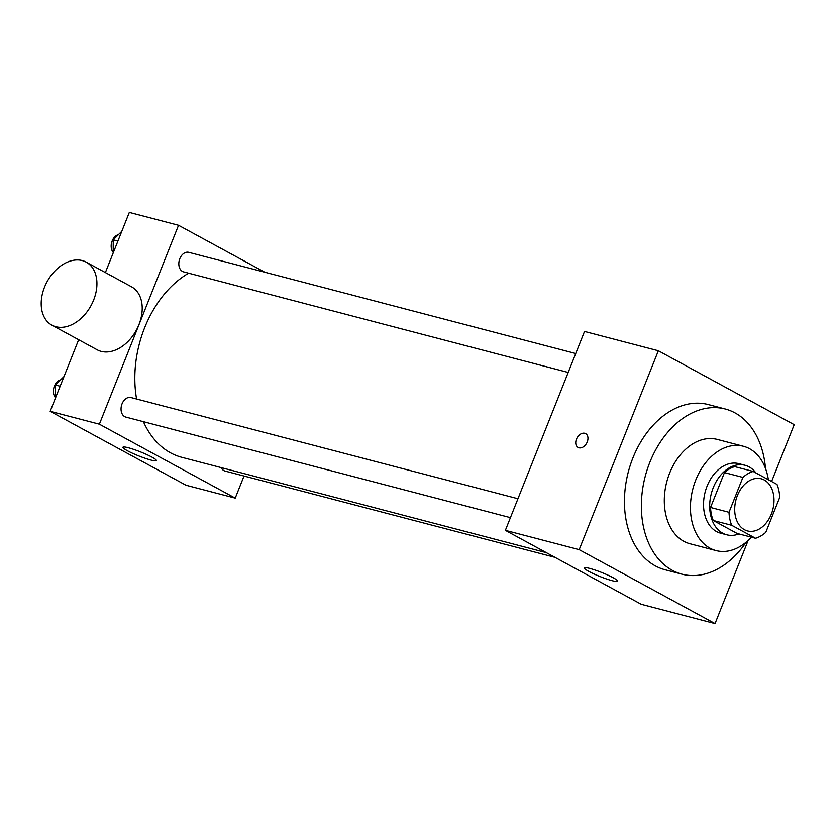 <?xml version="1.0" encoding="UTF-8"?>
<svg xmlns="http://www.w3.org/2000/svg" width="836" height="836" viewBox="0 0 836 836"><rect width="100%" height="100%" fill="white"/><g stroke="black" fill="none" stroke-linecap="round" stroke-linejoin="round"><path stroke-width="1.25" d="M737.373 495.623A26.961 19.05 -75.3 0 1 761.178 478.777A26.961 19.05 -75.3 0 1 772.788 509.688A26.961 19.05 -75.3 0 1 747.53 530.944A26.961 19.05 -75.3 0 1 737.373 495.623M731.719 525.311L755.556 538.279A34.798 24.589 -75.3 0 0 765.807 532.323L779.695 497.43A34.798 24.589 -75.3 0 0 776.989 484.41L753.163 471.441A34.798 24.589 -75.3 0 0 742.901 477.408L729.013 512.301A34.798 24.589 -75.3 0 0 731.719 525.311L713.265 520.494L737.101 533.462L755.556 538.279M742.901 477.408L724.446 472.58A34.798 24.589 -75.3 0 1 734.708 466.624L753.163 471.441M724.446 472.58L710.558 507.473L729.013 512.301M713.265 520.494A34.798 24.589 -75.3 0 1 710.558 507.473M755.932 472.957A35.948 25.404 104.7 0 0 749.098 466.885A35.948 25.404 104.7 0 0 744.991 465.265A35.948 25.404 104.7 0 0 711.321 493.606A35.948 25.404 104.7 0 0 726.808 534.821A35.948 25.404 104.7 0 0 738.961 533.943M726.808 534.821L720.653 533.211A35.948 25.404 -75.3 0 1 707.11 486.103A35.948 25.404 -75.3 0 1 738.846 463.656L744.991 465.265M768.357 479.718A53.922 38.111 104.7 0 0 749.537 448.702A53.922 38.111 104.7 0 0 743.392 446.267A53.922 38.111 104.7 0 0 692.887 488.788A53.922 38.111 104.7 0 0 716.107 550.6A53.922 38.111 104.7 0 0 751.303 537.172M743.392 446.267L717.246 439.422A53.922 38.111 104.7 0 0 666.741 481.954A53.922 38.111 104.7 0 0 689.961 543.755L716.107 550.6M765.483 468.411A85.376 60.338 104.7 0 0 734.938 412.859A85.376 60.338 104.7 0 0 725.209 408.992A85.376 60.338 104.7 0 0 645.235 476.332A85.376 60.338 104.7 0 0 682.009 574.186A85.376 60.338 104.7 0 0 746.214 542.094M682.009 574.186L665.09 569.765A85.376 60.338 -75.3 0 1 632.915 457.909A85.376 60.338 -75.3 0 1 708.291 404.572L725.209 408.992M771.597 481.484L794.2 424.678L658.34 350.754L579.181 549.66L715.041 623.583L748.168 540.37M715.041 623.583L641.233 604.282L505.362 530.358L584.521 331.453L658.34 350.754M585.608 433.644A7.858 5.476 -61.4 0 0 584.74 433.299A7.858 5.476 118.6 0 1 585.608 433.644A7.858 5.476 118.6 0 1 586.663 443.174A7.858 5.476 118.6 0 1 578.094 447.459A7.858 5.476 118.6 0 1 576.735 438.534A7.858 5.476 118.6 0 1 584.74 433.299A7.858 5.476 -61.4 0 0 576.735 438.534A7.858 5.476 -61.4 0 0 578.094 447.459M505.362 530.358L579.181 549.66M612.297 580.717A17.974 2.195 21.7 0 1 593.894 573.914A17.974 2.195 21.7 0 1 584.28 567.916A17.974 2.195 21.7 0 1 601.784 572.524A17.974 2.195 21.7 0 1 617.679 581.208A17.974 2.195 21.7 0 1 612.297 580.717M546.326 552.648L181.882 457.334A98.857 69.858 -75.3 0 1 143.395 421.678M136.592 399.012A98.857 69.858 -75.3 0 1 144.618 327.816A98.857 69.858 -75.3 0 1 188.643 273.194M517.944 498.737L130.959 397.539A10.105 7.137 104.7 0 0 121.502 405.512A10.105 7.137 104.7 0 0 125.849 417.091L510.42 517.651M568.198 372.448L183.638 271.888A10.105 7.137 -75.3 0 1 179.824 258.648A10.105 7.137 -75.3 0 1 188.748 252.336L575.732 353.534M554.937 557.33L225.03 471.055A10.105 7.137 -75.3 0 1 221.195 467.617M264.824 272.233L178.538 225.281L99.379 424.186L235.24 498.12L244.039 476.029M105.378 272.578L129.319 212.417L178.538 225.281M78.657 339.719L50.17 411.322L186.031 485.246L235.24 498.12M50.17 411.322L99.379 424.186M128.305 447.751A17.974 2.195 21.7 0 1 146.718 454.554A17.974 2.195 21.7 0 1 156.332 460.563A17.974 2.195 21.7 0 1 138.818 455.944A17.974 2.195 21.7 0 1 122.934 447.27A17.974 2.195 21.7 0 1 128.305 447.751M86.212 262.138L131.503 286.79A35.875 25.007 118.6 0 1 136.31 330.251A35.875 25.007 118.6 0 1 97.206 349.814L51.916 325.173A35.875 25.007 118.6 0 1 44.507 287.229A35.875 25.007 118.6 0 1 86.212 262.138A35.875 25.007 118.6 0 1 91.019 305.61A35.875 25.007 118.6 0 1 51.916 325.173M64.017 376.513L55.458 384.999L55.416 398.135M55.458 384.999L60.15 386.232M55.416 397.612A10.105 7.137 -75.3 0 1 54.382 386.159A10.105 7.137 -75.3 0 1 60.652 379.847M121.805 231.311L113.236 239.807L113.194 252.932M113.236 239.807L117.939 241.029M113.205 252.409A10.105 7.137 -75.3 0 1 112.16 240.956A10.105 7.137 -75.3 0 1 118.44 234.644"/></g></svg>
